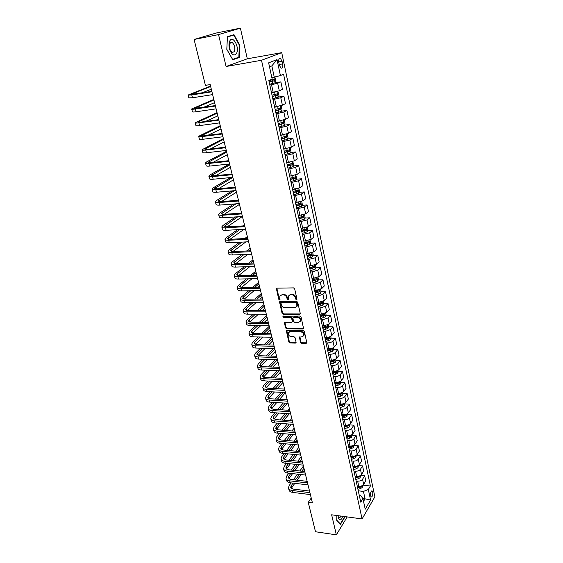 <?xml version="1.0" encoding="UTF-8"?>
<svg xmlns="http://www.w3.org/2000/svg" width="563" height="563" viewBox="0 0 563 563"><rect width="100%" height="100%" fill="white"/><g stroke="black" fill="none" stroke-linecap="round" stroke-linejoin="round"><path stroke-width="0.84" d="M296.497 299.748L296.99 299.073L294.667 288.84L293.513 287.89L277.024 288.157L276.384 288.573L278.741 299.227L279.522 299.889L279.98 299.593L279.797 296.194L281.873 294.843L283.238 294.829C285.047 294.991 286.257 295.997 286.863 297.848L287.172 299.157L287.96 299.819L288.425 299.516L288.242 296.138L290.367 294.745L291.747 294.731C293.576 294.899 294.794 295.906 295.399 297.771L295.702 299.087L296.497 299.748M372.734 492.111L372.122 490.929C370.862 491.14 370.341 492.773 370.56 495.813L371.179 496.988C372.432 496.763 372.952 495.137 372.734 492.111M300.466 342.297L301.578 343.233L306.159 343.331L306.835 342.902L304.379 331.544L303.253 330.601L286.996 330.39L286.349 330.805L288.868 342.058L289.973 342.98L295.42 343.099L296.103 342.205L295.026 337.596L293.914 336.667L291.205 336.618C289.002 336.125 288.031 334.865 288.298 332.817L290.051 331.713L300.748 331.86C302.957 332.339 303.943 333.599 303.689 335.647L301.881 336.801L299.425 337.195L300.466 342.297L300.916 341.818L302.028 342.747L306.863 342.811M331.635 514.807L336.357 534.85L315.505 531.754L308.257 502.372L312.43 502.914L210.182 84.577L205.418 85.365L194.101 39.48L218.557 34.596L226.073 66.504L261.506 60.276L362.079 518.931L331.635 514.807M299.565 314.414L300.269 313.471L297.714 302.261L296.574 301.311L280.156 301.423L279.508 301.838L282.098 313.443L283.217 314.379L299.565 314.414L300.262 313.915M301.071 317.004L303.563 328.539L302.887 328.975L286.616 328.785L285.511 327.849L284.435 322.69L285.082 322.275L291.648 322.325L292.338 321.403L291.613 318.278L290.487 317.342L283.639 317.314L282.879 316.3L299.938 316.061L301.071 317.004M278.819 62.62L279.368 65.224L280.993 68.144C282.464 68.404 283.006 66.997 282.626 63.915L282.077 61.325L280.444 58.376C278.974 58.116 278.432 59.523 278.819 62.62M261.506 60.276L281.725 52.655L374.874 496.84L362.079 518.931M277.024 59.587L280.416 75.569L274.258 77.131L271.838 65.892L277.024 59.587L268.642 62.845L272.161 79.094L268.832 80.516L360.756 502.189L362.924 498.558L365.042 498.839L363.438 491.415L358.279 490.802M362.924 485.158L370.412 486.01L283.576 74.217L280.416 75.569M370.412 486.01L368.336 489.493L370.574 500.028L365.225 509.191L362.924 498.558L360.827 495.75L359.314 495.567M226.073 66.504L247.305 58.798L240.401 28.15L218.557 34.596M240.401 28.15L216.6 32.935L194.101 39.48M336.357 534.85L347.195 516.911M247.305 58.798L281.725 52.655M311.233 498.016L308.257 502.372M271.838 65.892L269.508 66.821M274.258 77.131L271.823 77.525M360.658 475.362L364.676 475.798L365.767 480.908L363.656 484.363C362.593 485.735 360.96 486.369 358.758 486.27L357.252 486.094M364.676 475.798L362.558 479.233C361.488 480.598 359.848 481.231 357.639 481.14L356.133 480.971M358.455 465.474L362.572 465.89L363.67 471.055L361.537 474.475C360.461 475.834 358.821 476.467 356.604 476.375L355.098 476.214M362.572 465.89L360.426 469.289C359.349 470.64 357.695 471.273 355.478 471.189L353.965 471.027M356.302 455.488L360.44 455.882L361.552 461.097L359.398 464.475C358.307 465.819 356.653 466.453 354.437 466.375L352.917 466.22M360.44 455.882L358.272 459.239C357.181 460.569 355.52 461.203 353.297 461.132L351.776 460.984M354.134 445.396L358.286 445.762L359.412 451.033L357.231 454.376C356.133 455.699 354.472 456.333 352.241 456.262L350.714 456.121M358.286 445.762L356.09 449.077C354.993 450.4 353.325 451.026 351.087 450.963L349.56 450.822M351.945 435.192L356.112 435.53L357.245 440.864L355.042 444.158C353.937 445.474 352.262 446.1 350.017 446.044L348.49 445.91M356.112 435.53L353.895 438.809C352.783 440.111 351.101 440.738 348.856 440.688L347.322 440.555M349.729 424.882L353.909 425.192L355.056 430.582L352.825 433.834C351.713 435.136 350.024 435.762 347.772 435.713L346.238 435.593M353.909 425.192L351.664 428.422C350.545 429.71 348.856 430.336 346.597 430.301L345.063 430.181M347.484 414.459L351.685 414.741L352.846 420.188L350.587 423.397C349.461 424.678 347.765 425.304 345.506 425.269L343.965 425.156M351.685 414.741L349.419 417.929C348.286 419.196 346.583 419.822 344.317 419.794L342.776 419.681M345.218 403.917L349.44 404.178L350.608 409.681L348.328 412.848C347.188 414.108 345.485 414.734 343.212 414.713L341.664 414.607M349.44 404.178L347.146 407.309C345.999 408.569 344.289 409.188 342.008 409.174L340.46 409.076M342.93 393.263L347.16 393.488L348.349 399.061L346.041 402.179C344.887 403.425 343.177 404.044 340.897 404.037L339.341 403.938M347.16 393.488L344.845 396.584C343.683 397.816 341.966 398.435 339.679 398.435L338.124 398.351M340.615 382.488L344.866 382.685L346.062 388.322L343.733 391.391C342.564 392.615 340.84 393.234 338.553 393.241L336.991 393.157M344.866 382.685L342.515 385.732C341.347 386.95 339.616 387.562 337.321 387.576L335.759 387.499M333.057 375.134L337.666 373.445L338.272 371.58L342.543 371.763L343.754 377.456L341.389 380.475C340.214 381.686 338.476 382.305 336.181 382.326L334.612 382.249M342.543 371.763L340.165 374.754C338.982 375.957 337.237 376.57 334.936 376.598L333.366 376.527M335.872 360.58L340.193 360.721L341.417 366.478L339.025 369.448C337.842 370.637 336.09 371.249 333.782 371.284L332.205 371.221M340.193 360.721L337.786 363.663C336.59 364.838 334.837 365.45 332.522 365.493L330.945 365.436M333.451 349.44L337.814 349.546L339.053 355.373L336.632 358.286C335.435 359.461 333.676 360.067 331.354 360.116L329.777 360.067M337.814 349.546L335.379 352.438C334.176 353.599 332.409 354.204 330.087 354.261L328.503 354.218M331.002 338.173L335.407 338.25L336.66 344.141L334.218 347.005C333 348.152 331.234 348.764 328.905 348.821L327.314 348.786M335.407 338.25L332.944 341.087C331.727 342.227 329.953 342.832 327.617 342.902L326.026 342.867M328.525 326.779L332.979 326.821L334.246 332.782L331.769 335.59C330.544 336.723 328.764 337.328 326.42 337.399L324.83 337.371M332.979 326.821L330.488 329.601L325.118 331.41L323.521 331.389M326.019 315.252L330.516 315.266L331.797 321.29L329.292 324.042L323.915 325.843L322.31 325.829M330.516 315.266L327.997 317.989L322.592 319.784L320.994 319.777M323.486 303.598L328.032 303.57L329.327 309.671L326.793 312.366L321.374 314.154L319.77 314.154M328.032 303.57L325.477 306.237L320.044 308.024L318.433 308.031M320.917 291.803L325.513 291.747L326.821 297.911L324.26 300.551L318.806 302.331L317.194 302.345M325.513 291.747L322.93 294.35L317.455 296.131L315.843 296.145M318.313 279.874L322.965 279.776L324.295 286.018L321.698 288.594L316.209 290.367L314.59 290.388M322.965 279.776L320.354 282.323L314.844 284.09L313.218 284.118M315.688 267.812L320.389 267.671L321.733 273.984L319.101 276.496L313.577 278.263L311.951 278.298M320.389 267.671L317.743 270.149L312.198 271.908L310.565 271.95M313.021 255.602L317.785 255.419L319.144 261.809L316.483 264.258L309.284 266.06M317.785 255.419L315.104 257.833L307.884 259.642M310.326 243.244L315.146 243.026L316.519 249.486L313.823 251.872L306.582 253.681M315.146 243.026L312.43 245.369L305.167 247.178M307.595 230.746L312.472 230.478L313.865 237.023L311.142 239.338L303.851 241.147M312.472 230.478L309.727 232.758L302.415 234.567M304.829 218.099L309.77 217.782L311.184 224.405L308.418 226.65L301.085 228.465M309.77 217.782L306.997 219.992L299.636 221.808M302.035 205.298L307.039 204.932L308.468 211.632L305.667 213.813L298.291 215.622M307.039 204.932L304.224 207.071L296.821 208.887M299.199 192.342L304.273 191.927L305.716 198.711L302.88 200.815L295.455 202.631M304.273 191.927L301.423 193.989L293.97 195.811M296.321 179.224L301.472 178.76L302.929 185.628L300.065 187.655L292.591 189.478M301.472 178.76L298.58 180.751L291.085 182.567M293.414 165.951L298.629 165.431L300.114 172.384L297.208 174.333L289.685 176.156M298.629 165.431L295.709 167.345L288.157 169.167M290.459 152.517L295.758 151.94L297.257 158.977L294.315 160.849L286.743 162.672M295.758 151.94L292.802 153.769L285.202 155.592M287.475 138.913L292.851 138.273L294.372 145.402L291.388 147.189L283.766 149.019M292.851 138.273L289.854 140.025L282.204 141.848M284.442 125.141L289.91 124.437L291.444 131.658L288.425 133.361L280.754 135.19M289.91 124.437L286.87 126.105L279.171 127.935M281.366 111.2L286.926 110.432L288.481 117.737L285.427 119.356L277.7 121.193M286.926 110.432L283.851 112.009L276.102 113.839M278.256 97.082L283.907 96.245L285.483 103.641L282.387 105.175L274.61 107.012M283.907 96.245L280.789 97.73L272.985 99.567M275.096 82.782L280.853 81.874L282.443 89.369L279.304 90.812L271.479 92.649M280.853 81.874L277.686 83.268L269.839 85.104M363.536 501.373L365.042 498.839L370.574 500.028M304.372 243.519L305.273 243.476M307.053 255.827L308.637 255.764M309.699 267.988L311.888 267.918M312.324 280.001L315.048 279.945M315.055 291.88L318.067 291.845M318.299 303.626L320.882 303.612M321.445 315.238L323.535 315.245M324.513 326.737L326.118 326.751M327.504 338.11L328.637 338.131M330.425 349.363L331.114 349.377M333.205 360.489L333.556 360.503M363.438 491.415L368.336 489.493M226.805 49.354L232.779 59.769L239.198 57.496L239.775 45.082L233.969 34.653L227.417 36.644L226.805 49.354M336.892 515.518L336.73 520.339L340.474 524.301L344.486 517.7L344.521 516.553M239.366 45.16L239.775 45.082M236.805 57.926L239.198 57.496M296.968 299.305L296.166 298.636L295.871 297.32C295.265 295.462 294.048 294.456 292.218 294.287L291.747 294.731M289.03 295.146L292.218 294.287M280.585 295.223L283.717 294.386C285.525 294.555 286.736 295.561 287.341 297.405L287.644 298.714L288.439 299.375M276.855 288.179L279.22 298.784L280.008 299.446M279.973 301.444L282.577 312.993L283.689 313.922L300.023 313.95M296.666 303.316L295.871 302.648L281.465 302.739L281.007 303.035L281.31 304.766C281.915 306.596 283.112 307.595 284.906 307.771L294.738 307.75L296.891 306.342L296.666 303.316L297.13 302.866L296.335 302.197L295.871 302.648M281.296 302.767L281.943 302.289L296.335 302.197M296.595 306.863L297.355 305.885L297.447 304.245L296.983 304.696M297.13 302.866L297.447 304.245M284.878 322.303L285.976 327.385L287.081 328.313L303.584 328.468M292.338 321.832L292.802 320.938L292.077 317.814L290.958 316.878L284.111 316.856L283.639 317.314M283.316 316.012L284.111 316.856M298.531 322.381L300.332 321.213C300.6 319.115 299.622 317.835 297.377 317.37L293.576 317.349L292.88 318.285L293.604 321.41L294.731 322.353L298.531 322.381M300.149 321.572L300.79 320.748C301.064 318.651 300.079 317.37 297.841 316.906L297.377 317.37M293.288 317.405L294.041 316.892L297.841 316.906M299.847 336.801L300.916 341.818M303.527 335.977L304.14 335.168C304.393 333.12 303.415 331.86 301.205 331.389L300.748 331.86M288.932 332.029L290.515 331.241L301.205 331.389M286.785 330.418L289.326 341.579L290.431 342.501L296.11 342.593M272.9 77.349L271.845 77.631M274.026 77.166L275.11 77.757L275.863 81.241L275.054 82.86L269.649 84.253M269.17 82.05L274.061 80.847L273.984 79.446L268.868 80.65M272.781 79.735L272.626 81.072L269.135 81.888M210.541 86.062L188.126 95.041L191.793 94.95L211.934 91.748M188.155 95.133L188.844 97.835L192.511 97.772L212.631 94.612M211.85 91.403L190.864 94.415L210.653 86.526M201.772 93.008L211.315 89.221M276.356 91.748L271.542 92.937M272.978 92.416L271.507 92.761M277.017 91.572L278.213 92.198L278.952 95.633L278.164 97.272L272.795 98.687M272.323 96.505L277.179 95.295L277.109 93.915L272.02 95.126M275.933 94.204L275.75 95.506L272.281 96.322M278.087 106.456L274.667 107.252M275.11 106.942L274.617 107.054M280.226 105.935L281.282 106.456L282.007 109.848L281.226 111.495L275.898 112.931M275.434 110.777L280.254 109.56L280.198 108.195L275.138 109.412M279.044 108.49L278.833 109.757L275.384 110.566M279.804 120.911L277.749 121.39M283.407 120.116L284.308 120.531L285.026 123.881L284.252 125.549L278.966 126.992M278.502 124.866L283.295 123.642L283.238 122.291L278.213 123.522M282.112 122.593L281.88 123.825L278.453 124.641M213.813 99.433L191.687 108.962C191.694 109.328 192.919 109.335 195.354 108.99L215.418 106.013M191.716 109.067L192.391 111.72C192.405 112.1 193.63 112.114 196.065 111.777L216.108 108.842M215.319 105.612L194.404 108.335L213.94 99.961M203.419 107.378L214.594 102.628M217.036 112.635L195.199 122.706C195.22 123.121 196.445 123.17 198.873 122.847L218.859 120.095M195.227 122.833L195.896 125.436C195.924 125.859 197.149 125.915 199.569 125.598L219.542 122.889M218.747 119.638L200.358 122.178L197.902 122.087L217.184 113.24M205.495 121.467L217.832 115.879M220.232 125.69L198.662 136.288C198.704 136.746 199.928 136.83 202.349 136.542L222.258 134.001M198.697 136.422L199.351 138.984C199.393 139.448 200.618 139.54 203.039 139.258L222.934 136.76M222.139 133.494L203.813 135.838L201.35 135.669L220.393 126.365M207.853 135.317L221.034 128.969M282.211 135.014L280.789 135.345M286.546 134.107L287.292 134.43L288.003 137.738L287.243 139.42L281.993 140.884M281.535 138.779L286.293 137.548L286.25 136.218L281.247 137.456M285.138 136.52L284.885 137.717L281.479 138.533M223.384 138.589L202.089 149.702C202.138 150.201 203.37 150.321 205.776 150.061L225.615 147.731M202.131 149.857L202.771 152.369C202.821 152.876 204.052 153.002 206.459 152.749L226.284 150.455M225.481 147.175L207.226 149.329L204.756 149.089L223.56 139.328M210.393 148.949L224.194 141.904M236.594 53.267C239.775 47.278 232.688 34.526 229.718 41.106L229.507 41.606C228.768 43.787 228.789 46.349 229.577 49.284C231.872 55.09 234.208 56.42 236.594 53.267M234.37 51.585C235.362 47.686 234.56 44.583 231.956 42.26L229.514 43.611L229.556 48.847L232.055 52.612L234.37 51.585M226.819 49.326L227.41 37.017L233.758 35.082L239.381 45.188L238.825 57.215L232.603 59.411L226.819 49.326M230.38 35.743L233.758 35.082M338.032 515.673L338.328 517.756C339.686 520.993 341.15 520.508 342.726 516.306M338.089 516.398L338.912 517.735C339.616 518.03 340.27 517.467 340.854 516.053M344.239 516.51L344.204 517.552L340.319 523.942L336.737 520.156M284.73 148.913L283.794 149.132M289.656 147.921L290.241 148.153L290.944 151.426L290.191 153.115L284.984 154.593M284.533 152.524L289.255 151.285L289.22 149.962L284.245 151.208M288.122 150.272L287.855 151.44L284.47 152.249M226.502 151.341L206.727 161.855L205.474 162.953C205.537 163.502 206.769 163.65 209.169 163.418L228.93 161.292M205.516 163.115L206.149 165.585C206.213 166.141 207.437 166.303 209.837 166.071L229.591 163.988M228.782 160.687L210.597 162.651L208.127 162.341L226.699 152.151M213.06 162.383L227.318 154.691M287.299 162.616L286.757 162.742M292.732 161.553L293.851 164.938L293.112 166.648L287.939 168.14M287.489 166.092L292.183 164.846L292.148 163.544L287.207 164.797M291.071 163.854L290.782 164.987L287.426 165.796M229.493 163.995L210.048 174.889L208.817 176.05C208.887 176.634 210.126 176.824 212.511 176.613L232.202 174.692M208.866 176.226L209.485 178.647C209.556 179.245 210.787 179.435 213.18 179.231L232.857 177.352M232.047 174.037L213.926 175.811L211.456 175.438L229.795 164.818M215.798 175.628L230.408 167.331M295.779 175.009L296.722 178.288L295.99 180.005L290.853 181.518M290.409 179.491L295.068 178.246L295.047 176.951L290.135 178.218M293.977 177.275L293.682 178.372L290.346 179.182M230.668 177.556L213.328 187.768L212.124 188.985C212.202 189.611 213.44 189.83 215.819 189.647L235.44 187.922M212.174 189.175L212.779 191.554C212.863 192.187 214.095 192.412 216.481 192.236L236.08 190.547M235.271 187.219L217.219 188.816L214.742 188.38L232.836 177.352M218.592 188.696L233.462 179.829M298.784 188.295L299.558 191.476L298.833 193.208L293.731 194.728M293.295 192.729L297.926 191.476L297.904 190.195L293.02 191.469M296.856 190.526L296.539 191.589L293.224 192.398M232.132 190.885L216.565 200.491L215.39 201.765C215.481 202.434 216.713 202.687 219.091 202.525L238.635 200.991M215.439 201.969L216.037 204.306C216.129 204.981 217.367 205.235 219.739 205.087L239.268 203.588M238.452 200.245L220.464 201.667L217.994 201.16L234.292 190.702M221.421 201.589L236.481 192.18M301.698 201.441L302.359 204.503L301.641 206.248L296.581 207.782M296.152 205.812L300.748 204.545L300.733 203.278L295.878 204.559M299.692 203.616L299.361 204.65L296.068 205.453M233.807 204.003L219.767 213.067L218.613 214.397C218.718 215.101 219.95 215.39 222.322 215.249L241.787 213.905M218.669 214.609L219.253 216.91C219.359 217.621 220.597 217.909 222.962 217.775L242.421 216.466L227.128 226.896M241.597 213.117L223.68 214.362L221.203 213.792L235.967 203.841M224.271 214.32L239.465 204.39M304.499 214.461L305.125 217.374L304.414 219.127L299.389 220.675M298.967 218.726L303.527 217.459L303.527 216.206L298.693 217.494M302.493 216.544L302.155 217.55L298.883 218.353M235.651 216.924L222.934 225.496L221.801 226.882C221.913 227.621 223.152 227.938 225.51 227.825L244.912 226.664M221.857 227.107L222.434 229.359C222.547 230.112 223.785 230.429 226.143 230.323L245.531 229.197M244.708 225.826L226.854 226.91L224.377 226.277L237.804 216.776M307.257 227.318L307.855 230.091L307.159 231.857L302.169 233.413M301.747 231.492L306.279 230.218L306.279 228.979L301.479 230.274M305.259 229.324L304.914 230.295L301.662 231.097M237.628 229.655L226.066 237.783L224.954 239.219C225.073 239.993 226.312 240.338 228.662 240.253L247.987 239.268M225.01 239.451L225.58 241.668C225.7 242.456 226.938 242.801 229.289 242.723L248.6 241.773M247.776 238.388L229.993 239.31L227.508 238.621L239.775 229.528M229.993 239.31L244.089 229.282M244.469 224.848L242.92 225.939M309.988 240.021L310.558 242.653L309.868 244.426L304.914 246.003M304.499 244.096L309.003 242.822L309.003 241.59L304.231 242.892M307.989 241.942L307.637 242.885L304.407 243.688M239.704 242.21L229.155 249.923L228.064 251.408C228.198 252.224 229.437 252.597 231.78 252.534L251.035 251.724M228.128 251.654L228.684 253.836C228.817 254.652 230.056 255.032 232.399 254.976L251.64 254.194M250.809 250.809L233.089 251.562L230.605 250.816L241.851 242.104M232.85 251.57L245.911 241.9M246.84 238.438L247.643 237.846M247.347 236.622L244.708 238.55M312.69 252.569L313.225 255.067L312.542 256.855L307.623 258.438M307.215 256.559L311.691 255.278L311.698 254.061L306.955 255.37M311.691 255.278L307.116 256.13M241.865 254.589L232.216 261.929L231.147 263.463C231.287 264.314 232.526 264.716 234.862 264.673L254.04 264.033M231.21 263.716L231.752 265.856C231.9 266.714 233.138 267.122 235.475 267.08L254.638 266.475M253.807 263.076L236.157 263.674L233.673 262.872L244.004 254.504M235.707 263.681L247.847 254.349M248.733 250.894L250.5 249.543M250.19 248.269L246.608 250.985M315.35 264.969L315.864 267.341L315.189 269.135L310.297 270.733M309.896 268.868L314.344 267.587L314.358 266.376L309.643 267.692M314.344 267.587L309.798 268.424M244.089 266.813L235.235 273.794L234.187 275.377C234.335 276.257 235.58 276.693 237.903 276.672L257.017 276.194M234.257 275.645L234.792 277.742C234.947 278.636 236.186 279.072 238.508 279.051L257.608 278.615M256.77 275.201L239.184 275.645L236.699 274.786L237.389 273.738L246.221 266.742M238.557 275.638L249.859 266.63M250.718 263.181L253.329 261.112M253.005 259.782L248.6 263.252M317.989 277.221L318.468 279.466L317.806 281.268L312.951 282.872M312.549 281.036L316.969 279.748L316.983 278.551L312.296 279.874M316.969 279.748L312.444 280.571M246.362 278.875L238.226 285.525L237.192 287.151C237.354 288.073 238.592 288.53 240.915 288.53L259.951 288.221M237.262 287.433L237.79 289.495C237.952 290.417 239.191 290.881 241.513 290.888L260.535 290.607M259.705 287.186L242.181 287.482L239.69 286.567L240.373 285.483L248.487 278.826M241.4 287.461L251.942 278.741M256.214 275.216L256.679 274.828M252.78 275.3L256.123 272.555M255.785 271.169L250.662 275.356M320.593 289.333L321.044 291.451L320.389 293.26L315.569 294.878M315.167 293.063L319.559 291.768L319.58 290.585L314.921 291.916M319.559 291.768L315.062 292.584M248.67 290.782L241.175 297.123L240.169 298.798C240.338 299.748 241.576 300.234 243.892 300.255L262.858 300.1M240.239 299.087L240.76 301.114C240.929 302.071 242.167 302.556 244.476 302.584L263.435 302.465M262.597 299.03L245.137 299.178L242.653 298.214L243.315 297.102L250.795 290.747M244.222 299.136L254.082 290.698M258.164 287.207L259.437 286.117M254.891 287.264L258.889 283.872M258.544 282.436L252.787 287.299M323.162 301.304L323.591 303.295L322.944 305.111L318.151 306.744M317.757 304.949L322.12 303.654L322.149 302.479L317.511 303.816M322.12 303.654L317.652 304.449M251.014 302.542L244.096 308.587L243.11 310.312C243.286 311.29 244.525 311.803 246.826 311.846L265.729 311.846M243.181 310.607L243.695 312.599C243.87 313.584 245.109 314.098 247.41 314.147L266.299 314.182M265.462 310.741L248.065 310.748L245.581 309.727L246.228 308.587L253.125 302.528M247.023 310.67L256.264 302.507M260.169 299.052L262.168 297.285M257.052 299.08L261.626 295.061M261.267 293.576L254.948 299.094M325.703 313.134L326.104 314.999L325.47 316.828L320.706 318.468M320.319 316.695L324.654 315.393L324.689 314.231L320.08 315.576M324.654 315.393L320.213 316.188M253.371 314.154L246.988 319.925L246.017 321.691C246.2 322.705 247.446 323.239 249.74 323.303L268.565 323.458M246.094 322.001L246.594 323.957C246.784 324.971 248.023 325.513 250.317 325.576L269.135 325.766M268.291 322.317L250.957 322.184L248.473 321.114L249.113 319.939L255.482 314.161M249.81 322.078L258.48 314.168M262.231 310.741L264.87 308.327M259.247 310.741L264.336 306.131M263.956 304.597L257.15 310.741M328.222 324.83L328.595 326.575L327.962 328.412L323.232 330.066M322.852 328.306L327.159 327.004L327.194 325.85L322.613 327.202M327.159 327.004L322.74 327.779M255.75 325.632L249.838 331.143L248.888 332.951C249.085 333.993 250.324 334.556 252.611 334.633L271.373 334.936M248.973 333.268L249.458 335.189C249.655 336.238 250.901 336.801 253.181 336.885L271.929 337.216M271.084 333.76L253.822 333.493L251.33 332.367L251.957 331.171L257.854 325.653M252.576 333.352L260.718 325.681M264.329 322.282L267.538 319.256M261.471 322.261L267.01 317.082M266.623 315.498L259.381 322.247M330.706 336.385L331.058 338.018L330.432 339.862L325.731 341.523M325.358 339.792L329.636 338.483L329.672 337.336L325.118 338.694M329.636 338.483L325.238 339.25M258.135 336.97L252.667 342.234L251.731 344.084C251.935 345.154 253.174 345.738 255.454 345.837L274.146 346.287M251.816 344.408L252.294 346.294C252.498 347.371 253.744 347.962 256.017 348.061L274.702 348.539M273.85 345.077L256.651 344.676L254.159 343.5L254.779 342.276L260.233 337.012M254.779 342.276L255.335 344.486L262.984 337.061M266.454 333.69L270.184 330.066M263.716 333.648L269.656 327.912M269.262 326.287L261.633 333.613M333.162 347.814L333.486 349.334L332.867 351.185L328.201 352.853M327.828 351.136L332.086 349.827L332.128 348.694L327.596 350.052M332.086 349.827L327.708 350.58M260.535 348.18L255.461 353.198L254.546 355.091C254.757 356.189 255.996 356.801 258.269 356.914L276.89 357.512M254.631 355.422L255.102 357.28C255.313 358.385 256.552 358.997 258.825 359.117L277.432 359.736L270.529 366.992M276.588 356.266L259.444 355.732L256.96 354.514L257.565 353.261L262.618 348.23M258.044 355.513L265.257 348.3M268.607 344.95L272.795 340.763M265.982 344.894L272.274 338.63M271.612 337.216L263.899 344.845M335.59 359.11L335.893 360.517L335.281 362.382L330.643 364.057M330.277 362.361L334.506 361.045L334.549 359.919L330.045 361.291M334.506 361.045L330.15 361.791M262.928 359.25L258.22 364.043L257.326 365.978C257.544 367.104 258.783 367.738 261.049 367.871L279.6 368.603M257.411 366.323L257.875 368.139C258.093 369.272 259.339 369.912 261.598 370.046L280.142 370.806M279.29 367.329L262.21 366.668L259.726 365.401L260.317 364.12L265.011 359.321M260.746 366.414L267.545 359.405M270.775 356.083L275.384 351.347M268.255 356.006L274.871 349.236M273.477 348.511L266.179 355.943M338.272 371.58L337.99 370.278M332.698 373.459L336.899 372.136L336.948 371.024L332.466 372.396M336.899 372.136L332.564 372.875M265.321 370.201L260.958 374.775L260.078 376.746C260.303 377.9 261.542 378.554 263.794 378.709L282.281 379.575M260.162 377.097L260.62 378.885C260.845 380.046 262.091 380.708 264.343 380.862L282.816 381.756M281.964 378.266L264.948 377.484L262.464 376.175L263.041 374.867L267.397 370.285M263.421 377.189L269.839 370.384M272.964 367.083L277.946 361.812M275.377 359.673L268.467 366.907M340.362 381.327L340.622 382.516L340.024 384.395L335.449 386.084M335.084 384.43L339.264 383.107L339.313 382.003L334.858 383.382M339.264 383.107L334.957 383.832M267.714 381.024L263.66 385.388L262.794 387.4C263.027 388.583 264.265 389.258 266.517 389.427L284.934 390.426M262.886 387.759L263.336 389.512C263.568 390.701 264.807 391.384 267.059 391.552L285.462 392.58M284.611 389.089L267.657 388.181L265.166 386.83L265.736 385.493L269.783 381.123M266.074 387.844L272.133 381.235M275.159 377.956L280.473 372.171M272.816 377.843L279.354 370.778M277.32 370.693L270.754 377.752M342.712 392.249L342.944 393.333L342.36 395.219L337.807 396.915M337.448 395.275L341.6 393.952L341.657 392.854L337.223 394.241M341.6 393.952L337.321 394.663M270.099 391.721L266.334 395.888L265.49 397.935C265.729 399.139 266.968 399.843 269.205 400.026L287.559 401.159M265.581 398.301L266.025 400.026C266.264 401.243 267.502 401.94 269.74 402.13L288.08 403.291M287.221 399.786L270.331 398.766L267.847 397.365L268.403 396.007L272.161 391.841M268.706 398.386L274.434 391.968M277.362 388.702L282.978 382.425M275.103 388.576L281.31 381.686M279.276 381.587L273.048 388.47M345.035 403.045L344.662 405.923L340.143 407.626M343.697 403.657L339.566 404.98M339.792 406.007L343.916 404.684L343.916 403.572M343.916 404.684L339.658 405.381M272.478 402.306L268.98 406.275L268.15 408.358C268.396 409.59 269.635 410.307 271.866 410.511L290.149 411.771M268.241 408.731L268.678 410.427C268.924 411.666 270.163 412.39 272.393 412.595L290.67 413.875M289.811 410.371L272.978 409.231L270.493 407.795L271.042 406.409L274.533 402.432M271.31 408.815L276.729 402.573M279.565 399.322L285.455 392.58M277.383 399.188L283.295 392.46M284.505 388.667L284.16 389.061M281.261 392.348L275.335 399.068M347.329 413.728L346.942 416.507L342.452 418.225M345.83 414.389L341.882 415.607M342.107 416.62L346.203 415.29L346.301 414.227M346.203 415.29L341.966 415.98M274.85 412.77L271.591 416.55L270.782 418.668C271.035 419.928 272.274 420.667 274.498 420.885L292.718 422.264M270.88 419.048L271.303 420.716C271.556 421.983 272.795 422.722 275.018 422.947L293.232 424.354M292.373 420.842L275.603 419.583L273.118 418.105L273.653 416.704L276.897 412.911M273.892 419.125L279.016 413.059M281.774 409.829L287.376 403.242M279.663 409.681L285.286 403.115M286.954 398.695L286.074 399.716M283.266 402.981L277.622 409.547M349.602 424.291L349.201 426.979L344.739 428.703M347.899 425.023L344.176 426.114M344.394 427.113L348.469 425.783L348.61 424.784M348.469 425.783L344.253 426.465M277.207 423.116L274.181 426.719L273.386 428.872C273.646 430.153 274.885 430.913 277.102 431.145L295.258 432.651M273.484 429.259L273.907 430.899C274.167 432.187 275.406 432.947 277.622 433.186L295.758 434.713M294.899 431.195L278.192 429.829L275.708 428.309L276.236 426.881L279.255 423.27M276.454 429.33L281.303 423.432M283.977 420.209L289.319 413.784M281.936 420.061L287.299 413.643M289.382 408.611L288.01 410.251M285.279 413.502L279.902 419.907M351.847 434.742L351.432 437.338L346.998 439.063M349.919 435.53L346.442 436.508M346.653 437.5L350.707 436.163L350.883 435.227M350.707 436.163L346.512 436.839M279.558 433.348L276.75 436.782L275.969 438.964C276.229 440.273 277.468 441.047 279.677 441.301L297.764 442.919M276.067 439.365L276.475 440.97C276.743 442.279 277.981 443.067 280.191 443.32L298.263 444.96M297.405 441.441L280.754 439.963L278.277 438.408L278.791 436.958L281.591 433.517M278.988 439.429L283.576 433.686M286.18 430.484L291.275 424.199M284.202 430.322L289.319 424.052M291.958 420.807L292.267 420.427M291.782 418.429L289.959 420.66M287.306 423.897L282.176 430.153M354.064 445.073L353.641 447.585L349.229 449.316M351.889 445.931L348.68 446.783M348.891 447.768L352.924 446.431L353.121 445.558M352.924 446.431L348.75 447.092M281.894 443.475L279.283 446.733L278.516 448.95C278.791 450.28 280.022 451.083 282.225 451.343L300.248 453.081M278.622 449.358L279.023 450.935C279.297 452.272 280.536 453.074 282.732 453.342L300.741 455.101M299.882 451.575L283.295 449.992L280.81 448.394L281.317 446.923L283.921 443.658M281.493 449.415L285.849 443.834M288.376 440.639L293.246 434.502M286.461 440.47L291.345 434.34M293.914 431.117L294.653 430.188M294.153 428.154L291.916 430.948M289.34 434.172L284.442 440.294M356.266 455.298L355.823 457.719L351.446 459.457M353.81 456.206L350.897 456.952M351.108 457.923L355.112 456.593L355.33 455.784M355.112 456.593L350.96 457.24M284.216 453.482L281.789 456.586L281.043 458.838C281.317 460.189 282.556 461.006 284.751 461.287L302.704 463.138M281.148 459.246L281.542 460.801C281.824 462.16 283.055 462.976 285.251 463.258L303.197 465.129M302.331 461.604L285.807 459.915L283.323 458.282L283.822 456.79L286.236 453.687M283.984 459.302L288.101 453.862M290.564 450.689L295.216 444.686M288.713 450.513L293.372 444.517M295.878 441.308L297.018 439.844M296.511 437.775L293.886 441.132M291.374 444.334L286.694 450.316M358.434 465.411L357.984 467.747L356.161 468.859L353.627 469.493M355.675 466.368L353.092 467.016M353.297 467.98L357.28 466.636L357.505 465.904M357.28 466.636L353.149 467.283M286.525 463.391L284.273 466.34L283.541 468.613C283.822 469.992 285.061 470.823 287.243 471.118L305.139 473.082M283.646 469.035L284.034 470.562C284.322 471.942 285.554 472.779 287.742 473.075L305.625 475.059M304.759 471.527L288.291 469.732L285.814 468.064L286.3 466.551L288.545 463.602M286.44 469.078L290.353 463.792M292.753 460.625L297.201 454.756M290.951 460.443L295.413 454.58M297.848 451.378L299.354 449.401M298.833 447.296L295.856 451.188M293.414 454.383L288.939 460.238M360.587 475.411L360.123 477.67L358.314 478.789L355.795 479.423M357.533 476.397L355.26 476.967M355.464 477.917L357.991 477.283L359.426 476.579L359.658 475.911M359.426 476.579L355.316 477.213M288.819 473.194L286.729 475.988L286.011 478.297C286.3 479.69 287.538 480.542 289.713 480.851L307.546 482.92M286.117 478.719L286.504 480.218C286.792 481.618 288.031 482.477 290.205 482.787L308.024 484.877M307.159 481.344L290.747 479.451L288.27 477.748L288.749 476.214L290.832 473.42M288.882 478.761L292.591 473.61M294.928 470.457L299.185 464.714M301.55 461.526L302.127 460.752M293.175 470.267L297.447 464.531M299.819 461.343L301.662 458.866M301.142 456.727L297.841 461.146M295.455 464.327L291.177 470.049M362.713 485.313L362.234 487.488L360.44 488.614L357.934 489.247M359.447 486.305L357.406 486.819M357.611 487.755L360.116 487.122L361.777 485.82M361.545 486.418L357.456 487.044M291.099 482.892L289.164 485.538L288.46 487.875C288.756 489.289 289.987 490.162 292.162 490.486L309.924 492.66M288.566 488.304L288.946 489.782C289.241 491.196 290.473 492.076 292.647 492.4L310.396 494.595M309.53 491.056L293.182 489.071L290.705 487.326L291.17 485.778L293.105 483.124M291.296 488.339L294.808 483.328M297.095 480.183L301.17 474.567M303.478 471.386L304.407 470.098M295.392 479.986L299.481 474.377M301.796 471.203L303.957 468.24M303.422 466.065L299.819 470.985M297.496 474.159L293.393 479.753M358.758 486.27L357.639 481.14M356.604 476.375L355.478 471.189M354.437 466.375L353.297 461.132M352.241 456.262L351.087 450.963M350.017 446.044L348.856 440.688M347.772 435.713L346.597 430.301M345.506 425.269L344.317 419.794M343.212 414.713L342.008 409.174M340.897 404.037L339.679 398.435M338.553 393.241L337.321 387.576M336.181 382.326L334.936 376.598M333.782 371.284L332.522 365.493M331.354 360.116L330.087 354.261M328.905 348.821L327.617 342.902M326.42 337.399L325.118 331.41M323.915 325.843L322.592 319.784M321.374 314.154L320.044 308.024M318.806 302.331L317.455 296.131M316.209 290.367L314.844 284.09M313.577 278.263L312.198 271.908M310.917 266.01L309.516 259.585M308.221 253.61L306.807 247.108M305.498 241.07L304.069 234.482M302.739 228.367L301.289 221.702M299.945 215.516L298.481 208.774M297.123 202.504L295.638 195.678M294.259 189.337L292.76 182.419M291.367 176.001L289.846 168.999M288.432 162.503L286.891 155.409M285.462 148.829L283.907 141.651M282.457 134.986L280.881 127.717M279.41 120.968L277.812 113.606M276.327 106.766L274.709 99.313M273.203 92.381L271.563 84.83M279.304 90.812L277.686 83.268M282.387 105.175L280.789 97.73M285.427 119.356L283.851 112.009M288.425 133.361L286.87 126.105M291.388 147.189L289.854 140.025M294.315 160.849L292.802 153.769M297.208 174.333L295.709 167.345M300.065 187.655L298.58 180.751M302.88 200.815L301.423 193.989M305.667 213.813L304.224 207.071M308.418 226.65L306.997 219.992M311.142 239.338L309.727 232.758M313.823 251.872L312.43 245.369M316.483 264.258L315.104 257.833M319.101 276.496L317.743 270.149M321.698 288.594L320.354 282.323M324.26 300.551L322.93 294.35M326.793 312.366L325.477 306.237M329.292 324.042L327.997 317.989M331.769 335.59L330.488 329.601M334.218 347.005L332.944 341.087M336.632 358.286L335.379 352.438M339.025 369.448L337.786 363.663M341.389 380.475L340.165 374.754M343.733 391.391L342.515 385.732M346.041 402.179L344.845 396.584M348.328 412.848L347.146 407.309M350.587 423.397L349.419 417.929M352.825 433.834L351.664 428.422M355.042 444.158L353.895 438.809M357.231 454.376L356.09 449.077M359.398 464.475L358.272 459.239M361.537 474.475L360.426 469.289M363.656 484.363L362.558 479.233M278.699 61.909L282.077 61.325M279.213 64.499L282.626 63.915M295.871 297.32L295.399 297.771M290.839 294.301L290.367 294.745M287.644 298.714L287.172 299.157M287.341 297.405L286.863 297.848M283.717 294.386L283.238 294.829M282.359 294.407L281.873 294.843M279.22 298.784L278.741 299.227M276.834 288.692L276.349 289.122M296.166 298.636L295.702 299.087M283.689 313.922L283.217 314.379M282.577 312.993L282.098 313.443M279.959 301.93L279.48 302.373M281.943 302.289L281.465 302.739M303.337 328.503L302.887 328.975M287.081 328.313L286.616 328.785M285.976 327.385L285.511 327.849M284.878 322.733L284.406 323.197M292.802 320.938L292.338 321.403M292.077 317.814L291.613 318.278M290.958 316.878L290.487 317.342M294.041 316.892L293.576 317.349M299.854 337.195L299.396 337.673M290.515 331.241L290.051 331.713M295.871 342.621L295.42 343.099M290.431 342.501L289.973 342.98M289.326 341.579L288.868 342.058M286.785 330.826L286.321 331.297M306.603 342.846L306.159 343.331M302.028 342.747L301.578 343.233M275.075 82.817L273.864 77.194M271.936 79.939L271.788 79.256M272.717 83.549L272.239 81.339M272.626 81.072L274.061 80.847M191.793 94.95L192.511 97.772M191.779 93.901L191.941 94.535M278.178 97.23L276.968 91.586M275.075 94.415L274.596 92.233M275.842 97.983L275.37 95.801M275.75 95.506L277.179 95.295M281.247 111.453L280.064 105.985M278.164 108.708L277.7 106.548M278.931 112.227L278.46 110.074M278.833 109.757L280.254 109.56M284.273 125.507L283.126 120.193M281.226 122.818L280.775 120.742M281.972 126.295L281.514 124.17M281.88 123.825L283.295 123.642M195.354 108.99L196.065 111.777M195.298 107.779L195.488 108.511M198.873 122.847L199.569 125.598M198.774 121.481L198.985 122.319M202.349 136.542L203.039 139.258M202.208 135.021L202.448 135.95M287.264 139.378L286.152 134.226M284.238 136.753L283.808 134.775M284.984 140.18L284.526 138.083M284.885 137.717L286.293 137.548M205.776 150.061L206.459 152.749M205.601 148.4L205.861 149.42M290.212 153.073L289.136 148.076M287.221 150.511L286.813 148.625M287.953 153.903L287.503 151.827M287.855 151.44L289.255 151.285M209.169 163.418L209.837 166.071M208.957 161.616L209.239 162.721M293.126 166.606L292.084 161.764M290.163 164.1L289.776 162.306M290.888 167.443L290.445 165.395M290.782 164.987L292.183 164.846M212.511 176.613L213.18 179.231M212.265 174.671L212.568 175.867M296.004 179.963L294.998 175.276M293.07 177.521L292.704 175.818M293.787 180.829L293.344 178.802M293.682 178.372L295.068 178.246M215.819 189.647L216.481 192.236M215.538 187.57L215.861 188.851M298.847 193.165L297.869 188.619M295.941 190.78L295.589 189.161M296.645 194.038L296.215 192.046M296.539 191.589L297.926 191.476M219.091 202.525L219.739 205.087M218.768 200.315L219.12 201.688M301.662 206.206L300.712 201.8M298.777 203.876L298.446 202.342M299.474 207.093L299.044 205.122M299.361 204.65L300.748 204.545M222.322 215.249L222.962 217.775M221.963 212.913L222.336 214.362M304.435 219.084L303.513 214.82M301.578 216.811L301.261 215.362M302.268 219.992L301.845 218.043M302.155 217.55L303.527 217.459M225.51 227.825L226.143 230.323M225.123 225.362L225.51 226.889M307.18 231.808L306.286 227.684M304.344 229.591L304.048 228.226M305.026 232.73L304.611 230.809M304.914 230.295L306.279 230.218M228.662 240.253L229.289 242.723M228.247 237.67L228.648 239.275M309.882 244.384L309.024 240.394M307.081 242.217L306.8 240.929M307.75 245.32L307.342 243.42M307.637 242.885L309.003 242.822M231.78 252.534L232.399 254.976M231.33 249.831L231.752 251.513M312.564 256.812L311.733 252.949M309.784 254.687L309.523 253.484M310.445 257.763L310.037 255.883M234.862 264.673L235.475 267.08M234.377 261.851L234.82 263.611M315.21 269.086L314.4 265.356M312.451 267.017L312.205 265.891M313.105 270.057L312.704 268.192M237.903 276.672L238.508 279.051M237.389 273.738L237.853 275.56M317.821 281.219L317.046 277.615M315.09 279.199L314.858 278.15M315.737 282.204L315.343 280.367M240.915 288.53L241.513 290.888M240.373 285.483L240.851 287.383M320.403 293.217L319.657 289.727M317.694 291.24L317.483 290.262M318.341 294.21L317.947 292.394M243.892 300.255L244.476 302.584M243.315 297.102L243.814 299.066M322.958 305.069L322.233 301.705M320.277 303.14L320.08 302.232M320.91 306.075L320.523 304.28M246.826 311.846L247.41 314.147M246.228 308.587L246.749 310.621M325.484 316.786L324.788 313.535M322.824 314.907L322.641 314.07M323.451 317.806L323.063 316.026M249.74 323.303L250.317 325.576M249.113 319.939L249.641 322.043M327.983 328.37L327.307 325.231M325.344 326.533L325.175 325.766M325.963 329.397L325.583 327.645M252.611 334.633L253.181 336.885M251.957 331.171L252.506 333.338M330.446 339.82L329.798 336.794M327.828 338.032L327.68 337.321M328.44 340.861L328.067 339.123M255.454 345.837L256.017 348.061M332.888 351.136L332.261 348.23M330.291 349.391L330.15 348.757M330.896 352.192L330.523 350.482M258.269 356.914L258.825 359.117M257.565 353.261L258.114 355.443M335.295 362.333L334.696 359.532M332.726 360.63L332.599 360.053M333.324 363.395L332.958 361.699M261.049 367.871L261.598 370.046M260.317 364.12L260.866 366.281M337.68 373.403L337.103 370.7M335.133 371.742L335.02 371.228M335.724 374.472L335.358 372.797M263.794 378.709L264.343 380.862M263.041 374.867L263.583 376.999M340.038 384.346L339.482 381.749M337.511 382.727L337.413 382.27M338.096 385.43L337.737 383.776M266.517 389.427L267.059 391.552M265.736 385.493L266.271 387.604M342.374 395.17L341.832 392.678M339.862 393.586L339.778 393.199M340.439 396.261L340.087 394.628M269.205 400.026L269.74 402.13M268.403 396.007L268.938 398.097M344.676 405.874L344.162 403.481M342.761 406.979L342.41 405.36M271.866 410.511L272.393 412.595M271.042 406.409L271.57 408.478M346.956 416.458L346.463 414.164M345.056 417.577L344.711 415.973M274.498 420.885L275.018 422.947M273.653 416.704L274.174 418.745M349.215 426.93L348.743 424.727M347.329 428.056L346.984 426.472M277.102 431.145L277.622 433.186M276.236 426.881L276.75 428.907M351.446 437.289L350.995 435.178M349.574 438.422L349.229 436.853M279.677 441.301L280.191 443.32M278.791 436.958L279.297 438.957M353.655 447.536L353.219 445.516M351.791 448.676L351.453 447.128M282.225 451.343L282.732 453.342M281.317 446.923L281.824 448.908M355.837 457.67L355.422 455.741M353.986 458.824L353.655 457.283M284.751 461.287L285.251 463.258M283.822 456.79L284.315 458.754M357.998 467.698L357.604 465.861M356.161 468.859L355.83 467.339M287.243 471.118L287.742 473.075M286.3 466.551L286.792 468.493M360.137 477.621L359.757 475.869M358.314 478.789L357.991 477.283M289.713 480.851L290.205 482.787M288.749 476.214L289.234 478.135M362.248 487.438L361.889 485.77M360.44 488.614L360.116 487.122M292.162 490.486L292.647 492.4M291.17 485.778L291.655 487.678M371.735 490.88L372.122 490.929M279.29 58.58L280.444 58.376M276.82 288.186L276.384 288.573M279.924 301.458L279.508 301.838M297.355 305.885L296.891 306.342M284.801 322.325L284.435 322.69M292.774 321.438L292.31 321.902M300.79 320.748L300.332 321.213M299.769 336.829L299.425 337.195M304.14 335.168L303.689 335.647M286.701 330.446L286.349 330.805M273.527 79.524L273.984 79.446M276.7 93.972L277.109 93.915M279.818 108.244L280.198 108.195M229.169 42.795L229.676 42.704M230.084 42.619L231.956 42.26M229.556 48.847L229.577 49.284M229.514 43.611L229.507 41.606M338.096 516.482L338.328 517.756"/></g></svg>
